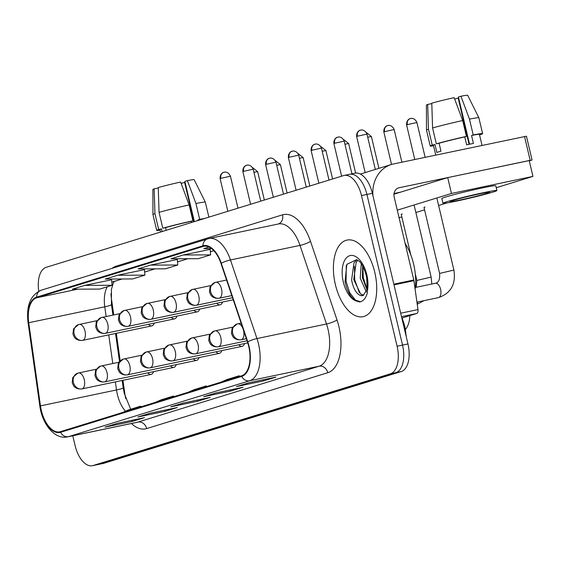 <?xml version="1.0" encoding="UTF-8"?>
<svg xmlns="http://www.w3.org/2000/svg" width="561" height="561" viewBox="0 0 561 561"><rect width="100%" height="100%" fill="white"/><g stroke="black" fill="none" stroke-linecap="round" stroke-linejoin="round"><path stroke-width="0.84" d="M122.95 380.309L124.794 393.387A32.615 17.139 -101.8 0 0 125.797 398.773M110.952 293.684A32.615 17.139 -101.8 0 0 111.457 298.824L113.729 314.931M116.316 333.304L120.201 360.849M216.777 303.249A8.156 4.285 -101.8 0 0 220.094 304.805A8.156 4.285 -101.8 0 0 222.514 302.042M194.022 310.268A8.156 4.285 -101.8 0 0 197.339 311.825A8.156 4.285 -101.8 0 0 199.758 309.062M171.266 317.288A8.156 4.285 -101.8 0 0 174.59 318.844A8.156 4.285 -101.8 0 0 177.003 316.088M148.511 324.307A8.156 4.285 -101.8 0 0 151.835 325.864A8.156 4.285 -101.8 0 0 154.254 323.108M238.797 344.77A8.156 4.285 -101.8 0 0 242.121 346.333A8.156 4.285 -101.8 0 0 244.533 343.57M216.041 351.789A8.156 4.285 -101.8 0 0 219.365 353.353A8.156 4.285 -101.8 0 0 221.784 350.59M193.293 358.809A8.156 4.285 -101.8 0 0 196.609 360.372A8.156 4.285 -101.8 0 0 199.029 357.609M170.537 365.828A8.156 4.285 -101.8 0 0 173.854 367.392A8.156 4.285 -101.8 0 0 176.273 364.629M147.781 372.848A8.156 4.285 -101.8 0 0 151.105 374.411A8.156 4.285 -101.8 0 0 153.518 371.648M409.832 315.619A24.46 12.854 78.2 0 1 405.47 329.335M374.776 272.295A39.137 20.568 -101.8 0 0 347.035 240.073A39.137 20.568 -101.8 0 0 335.345 284.462A39.137 20.568 -101.8 0 0 363.079 316.685A39.137 20.568 -101.8 0 0 374.776 272.295A39.137 20.568 -101.8 0 0 347.035 240.073A39.137 20.568 -101.8 0 0 335.345 284.462A39.137 20.568 -101.8 0 0 363.079 316.685A39.137 20.568 -101.8 0 0 374.776 272.295M248.712 346.361A26.094 13.709 78.2 0 1 241.567 375.786L60.441 431.668A26.094 13.709 78.2 0 1 59.796 431.837A26.094 13.709 78.2 0 1 40.462 405.883L28.73 322.729A26.094 13.709 78.2 0 1 36.717 297.772L203.068 246.454A26.094 13.709 78.2 0 1 203.72 246.286A26.094 13.709 78.2 0 1 220.971 263.425L247.471 342.021A26.094 13.709 78.2 0 1 248.712 346.361M249.042 346.263A26.746 14.053 -101.8 0 0 247.773 341.81L221.265 263.214A26.746 14.053 -101.8 0 0 202.921 245.816L36.57 297.141A26.746 14.053 -101.8 0 0 28.38 322.722L40.112 405.869A26.746 14.053 -101.8 0 0 60.595 432.3L241.721 376.424A26.746 14.053 -101.8 0 0 249.042 346.263M72.783 435.778L75.097 445.56A24.46 12.854 -101.8 0 0 92.432 465.707L97.866 464.564A24.46 12.854 -101.8 0 0 98.477 464.41L395.828 372.672A24.46 12.854 -101.8 0 0 402.532 345.085L366.922 194.443A24.46 12.854 -101.8 0 0 349.587 174.303A24.46 12.854 -101.8 0 0 348.977 174.457M117.544 423.296L105.433 427.033A6.522 5.547 -107.1 0 1 105.012 427.138L132.172 421.451L144.493 417.65L117.333 423.338L105.012 427.138M131.898 420.287L132.172 421.451M150.404 413.155L138.286 416.893A6.522 5.547 -107.1 0 1 137.866 417.005L165.025 411.318L177.346 407.51L150.187 413.205L137.866 417.005M164.752 410.154L165.025 411.318M248.972 382.749L236.861 386.487A6.522 5.547 -107.1 0 1 236.44 386.592L263.6 380.905L275.921 377.104L248.761 382.791L236.44 386.592M263.326 379.741L263.6 380.905M216.118 392.882L204.001 396.62A6.522 5.547 -107.1 0 1 203.58 396.732L230.739 391.045L243.06 387.237L215.901 392.931L203.58 396.732M230.466 389.881L230.739 391.045M183.258 403.022L171.147 406.76A6.522 5.547 -107.1 0 1 170.726 406.865L197.886 401.178L210.207 397.377L183.047 403.064L170.726 406.865M197.612 400.014L197.886 401.178M92.432 465.707A24.46 12.854 -101.8 0 0 93.042 465.546L390.4 373.808A24.46 12.854 -101.8 0 0 397.097 346.221L361.487 195.579A24.46 12.854 -101.8 0 0 344.152 175.439A24.46 12.854 -101.8 0 0 343.542 175.6L46.184 267.331A24.46 12.854 -101.8 0 0 38.765 291.194M111.611 279.778L84.718 285.381L72.397 289.181L99.746 289.09L112.067 285.29L111.611 279.75M210.186 249.365L183.293 254.975L170.972 258.775L198.321 258.677L210.641 254.876L210.179 249.336M209.015 247.036L203.825 248.635L211.56 248.607M144.472 269.638L117.579 275.248L105.258 279.048L132.606 278.95L144.927 275.149L144.465 269.61M150.432 265.108L138.111 268.908L165.46 268.817L177.781 265.016L177.325 259.477L150.432 265.108L177.781 265.016M200.41 388.485L206.357 385.891L206.63 386.571M188.089 392.286L194.036 389.692L206.357 385.891M233.271 378.352L239.21 375.758L239.484 376.431M220.943 382.153L226.889 379.559L239.21 375.758M167.557 398.626L173.496 396.031L173.77 396.704M155.229 402.426L161.175 399.832L173.496 396.031M134.696 408.759L140.643 406.164L140.909 406.844M122.375 412.559L128.322 409.965L140.643 406.164M183.293 254.975L210.641 254.876M117.579 275.248L144.927 275.149M84.718 285.381L112.067 285.29M372.35 193.307A24.46 12.854 -101.8 0 0 355.015 173.167L349.587 174.303A24.46 12.854 -101.8 0 1 366.922 194.443L402.532 345.085A24.46 12.854 -101.8 0 1 395.828 372.672L98.477 464.41A24.46 12.854 -101.8 0 1 97.866 464.564L103.301 463.428A24.46 12.854 -101.8 0 0 103.904 463.274L401.262 371.536A24.46 12.854 -101.8 0 0 407.959 343.949L372.35 193.307L361.487 195.579M415.119 289.245A40.771 21.423 -101.8 0 0 413.618 264.077A40.771 21.423 -101.8 0 0 405.133 243.397M366.768 278.41L366.123 275.023C362.006 261.244 358.241 260.718 356.614 259.631L346.831 264.371L345.071 281.51C347.049 291.482 350.856 297.996 356.487 301.054L359.678 301.965C363.114 301.313 365.618 298.501 367.182 293.536L367.764 288.382L366.761 278.382L367.111 289.455L363.114 295.514L360.569 295.528C356.312 293.838 353.325 288.67 351.6 280.023L354.005 262.765L356.838 259.715M366.34 291.972L360.225 278.221L361.277 263.782M367.02 289.855L362.378 277.765L362.651 265.942M363.689 295.254L360.632 293.964L353.753 279.574L356.165 262.317L357.799 260.241M360.534 301.769L355.485 300.135L349.748 292.793L346.081 281.461L346.27 265.612M359.377 292.828L354.706 279.651L354.419 266.3M367.118 289.427L363.325 277.849L362.827 266.251M401.844 318.08L416.746 313.487L401.515 316.677M372.925 195.719A32.615 27.72 -107.1 0 1 391.361 164.506A32.615 27.72 -107.1 0 1 393.478 163.959L526.449 136.211L532.066 159.997L399.102 187.746A8.156 6.928 72.9 0 0 398.569 187.879A8.156 6.928 72.9 0 0 394.187 197.093L413.787 279.995A4.074 2.146 78.2 0 1 413.913 280.696L417.987 309.588A4.074 2.146 78.2 0 1 416.746 313.487M529.289 160.902L532.066 159.997M400.484 192.178L394.046 193.524M402.265 213.993L401.241 214.442M425.021 206.974L423.997 207.423M496.24 187.725L532.95 176.399L451.465 193.461L397.279 210.179M399.06 217.703L401.809 216.855M415.869 212.521L424.565 209.835M438.625 205.501L446.801 202.977M532.95 176.399L529.198 160.537L447.72 177.606L393.962 194.19M451.465 193.461L447.72 177.606M486.899 193.356A20.385 0.849 166.7 0 0 489.76 192.22A20.385 0.849 166.7 0 0 475.16 194.835A20.385 0.849 166.7 0 0 452.944 200.466A20.385 0.849 166.7 0 0 450.083 201.595A20.385 0.849 166.7 0 0 464.683 198.987A20.385 0.849 166.7 0 0 486.899 193.356M479.536 134.78L480.63 134.549A26.907 1.115 166.7 0 0 482.614 133.63A26.907 1.115 166.7 0 0 473.218 134.977L469.473 119.121A26.907 1.115 166.7 0 1 478.863 117.768A26.907 1.115 166.7 0 0 478.863 117.768L467.685 95.293A21.199 0.884 166.7 0 0 460.932 96.24L458.407 97.018L469.564 144.212M439.081 143.251L436.332 143.826L432.58 127.971L431.788 103.175A21.199 0.884 166.7 0 1 454.144 97.656L462.678 120.545L466.429 136.4L464.767 136.912A23.646 0.982 166.7 0 0 439.081 143.251L440.96 151.182A23.646 0.982 166.7 0 0 438.611 151.877A23.646 0.982 166.7 0 0 436.851 152.445L434.978 144.521A23.646 0.982 166.7 0 0 433.415 145.264L435.743 155.109M496.906 190.53L495.777 185.775A27.727 1.15 166.7 0 0 475.917 189.33A27.727 1.15 166.7 0 0 445.707 196.988A27.727 1.15 166.7 0 0 441.816 198.531L442.945 203.285A27.727 1.15 166.7 0 0 462.804 199.73A27.727 1.15 166.7 0 0 493.007 192.072A27.727 1.15 166.7 0 0 496.906 190.53A27.727 1.15 166.7 0 0 477.039 194.085A27.727 1.15 166.7 0 0 446.837 201.743A27.727 1.15 166.7 0 0 442.945 203.285M466.429 136.4A26.907 1.115 166.7 0 0 436.332 143.826M431.795 103.582L427.678 104.444L428.478 129.24L432.222 145.096L434.978 144.521M432.222 145.096A26.907 1.115 166.7 0 0 430.238 146.014A26.907 1.115 166.7 0 0 433.541 145.783M462.678 120.545A26.907 1.115 166.7 0 0 432.58 127.971M428.478 129.24A26.907 1.115 166.7 0 0 426.493 130.145A26.907 1.115 166.7 0 0 426.493 130.159L430.238 146.014M427.678 104.444A21.199 0.884 166.7 0 0 426.423 105.047L426.493 130.145M454.641 99.002A16.311 0.68 166.7 0 0 458.155 98.063L469.087 144.317M458.632 97.958L458.155 98.063M482.046 145.411L479.438 134.381A23.646 0.982 166.7 0 0 471.556 135.496L473.218 134.977M464.767 136.912L466.64 144.843A23.646 0.982 166.7 0 1 473.428 143.42L471.556 135.496M469.473 119.121L460.932 96.24M204.716 218.425A26.907 1.115 166.7 0 0 199.681 219.365L195.936 203.51A26.907 1.115 166.7 0 1 205.326 202.156A26.907 1.115 166.7 0 0 205.326 202.156L194.148 179.681A21.199 0.884 166.7 0 0 187.395 180.621L184.871 181.406L194.372 221.616M158.258 187.97L154.142 188.833L154.941 213.629L158.686 229.484L161.442 228.909L162.073 231.581M161.442 228.909A23.646 0.982 166.7 0 0 159.878 229.652L160.453 232.079M165.551 227.64L162.795 228.215L159.051 212.36L158.251 187.563A21.199 0.884 166.7 0 1 180.607 182.045L189.148 204.933L192.893 220.789L191.231 221.3A23.646 0.982 166.7 0 0 165.551 227.64L166.182 230.312M192.893 220.789A26.907 1.115 166.7 0 0 162.795 228.215M158.686 229.484A26.907 1.115 166.7 0 0 156.708 230.403A26.907 1.115 166.7 0 0 160.004 230.171M189.148 204.933A26.907 1.115 166.7 0 0 159.051 212.36M154.941 213.629A26.907 1.115 166.7 0 0 152.957 214.533A26.907 1.115 166.7 0 0 152.957 214.54L156.708 230.403M154.142 188.833A21.199 0.884 166.7 0 0 152.887 189.436L152.957 214.533M181.105 183.391A16.311 0.68 166.7 0 0 184.618 182.444L193.91 221.756M185.095 182.346L184.618 182.444M202.872 218.993A23.646 0.982 166.7 0 0 198.019 219.877L199.681 219.365M198.152 220.452L198.019 219.877M191.231 221.3L191.511 222.5M195.936 203.51L187.395 180.621M40.462 405.883L116.513 389.958A26.094 13.709 -101.8 0 0 117.354 394.425A26.094 13.709 -101.8 0 0 125.475 411.206M115.377 381.894L116.513 389.958A14.677 1.564 -8 0 0 123.182 387.672L124.247 393.331L130.664 409.242M112.144 268.319A40.771 21.423 78.2 0 1 116.19 266.152L282.541 214.835A40.771 21.423 78.2 0 1 310.506 241.356L337.007 319.945A40.771 21.423 78.2 0 1 327.785 372.714L146.659 428.59A8.156 6.928 72.9 0 0 137.992 422.082L319.118 366.207A32.615 17.139 -101.8 0 0 328.052 329.419A32.615 17.139 -101.8 0 0 326.502 323.992L299.995 245.402A32.615 17.139 -101.8 0 0 278.431 223.972L208.902 238.537A32.615 17.139 78.2 0 1 230.466 259.96A8.156 1.536 161.4 0 0 221.265 263.214M146.659 428.59A40.771 21.423 78.2 0 1 131.393 423.506M137.186 422.293A32.615 17.139 -101.8 0 0 137.992 422.082L68.463 436.647A32.615 17.139 78.2 0 1 67.65 436.858L137.186 422.293M310.506 241.356A8.156 1.536 -18.6 0 1 299.995 245.402L230.466 259.96L256.966 338.556A32.615 17.139 78.2 0 1 258.516 343.984A32.615 17.139 78.2 0 1 249.589 380.765A8.156 6.928 -107.1 0 1 241.721 376.424M247.773 341.81A8.156 1.536 161.4 0 1 256.966 338.556L326.502 323.992A8.156 1.536 -18.6 0 0 337.007 319.945M36.57 297.141A8.156 6.928 -107.1 0 1 41.205 290.205L208.902 238.537A32.615 17.139 78.2 0 0 208.089 238.748A8.156 6.928 72.9 0 0 207.563 238.881A8.156 6.928 72.9 0 0 202.921 245.816M28.38 322.722A8.156 0.87 172 0 1 28.05 322.533L39.782 405.68C42.082 424.032 54.726 439.929 67.65 436.858M60.595 432.3A8.156 6.928 72.9 0 0 68.463 436.647L249.589 380.765L319.118 366.207A8.156 6.928 72.9 0 1 327.785 372.714M93.042 465.546L103.904 463.274M390.4 373.808L401.262 371.536M397.097 346.221L407.959 343.949M278.277 224.007A8.156 6.928 72.9 0 0 282.541 214.835M116.351 267.022A8.156 6.928 72.9 0 0 116.19 266.152M36.717 297.772L77.832 289.167M111.8 282.05L112.768 281.846A26.094 13.709 -101.8 0 0 111.814 282.218M107.277 286.769A26.094 13.709 -101.8 0 0 104.781 306.804L106.155 316.516M28.73 322.729L104.781 306.804A14.677 1.564 -8 0 0 111.45 304.525L112.943 315.093M108.743 334.889L112.782 363.521M203.068 246.454L204.379 246.181M213.804 250.676L210.382 251.735M187.746 258.719L177.521 261.868M154.892 268.852L144.668 272.008M122.032 278.992L112.768 281.846A14.677 12.475 72.9 0 0 113.722 281.601L122.193 278.985M402.125 317.996L403.822 323.031A16.311 3.071 161.4 0 0 402.868 322.407M246.349 338.683L241.118 339.777A8.156 4.285 -101.8 0 0 241.321 339.728A8.156 4.285 -101.8 0 0 243.551 330.527A8.156 4.285 -101.8 0 0 243.411 329.973M241.321 339.728A8.156 6.928 -107.1 0 1 232.654 333.22A8.156 6.928 72.9 0 1 237.044 324.006L237.773 323.816A8.156 4.285 -101.8 0 0 237.569 323.865A8.156 6.928 72.9 0 0 237.044 324.006L232.079 328.304L231.483 333.564L232.899 336.656C232.815 336.824 235.466 340.436 241.118 339.777M242.878 328.402A8.156 4.285 -101.8 0 0 237.773 323.816L241.097 323.122M407.335 124.64L416.907 122.494C414.663 117.298 410.098 118.455 411.143 118.448L410.189 118.651A5.301 4.502 72.9 0 0 407.335 124.64L406.592 124.935L414.761 159.499M410.533 118.56A5.301 4.502 72.9 0 0 410.189 118.651L409.951 118.729C410.792 118.259 406.178 119.444 406.592 124.935M440.602 289.301A7.342 3.857 -101.8 0 0 435.455 283.249A7.342 3.857 -101.8 0 0 435.406 283.263C438.632 282.688 440.034 279.406 439.6 273.431L453.884 270.051C456.072 284.154 450.918 293.347 438.414 297.625A7.342 3.857 -101.8 0 0 440.602 289.301M438.358 297.639A7.342 3.857 -101.8 0 0 438.414 297.625L416.935 302.127M357.392 136.225L366.964 134.086C364.72 128.89 360.148 130.04 361.2 130.04L360.239 130.236A5.301 4.502 72.9 0 0 357.392 136.225L356.642 136.519L365.169 172.585M360.583 130.152A5.301 4.502 72.9 0 0 360.239 130.236L360.001 130.32C360.849 129.843 356.235 131.029 356.642 136.519M219.295 298.2A8.156 4.285 -101.8 0 0 221.532 289.006A8.156 4.285 -101.8 0 0 215.754 282.288A8.156 4.285 -101.8 0 0 215.55 282.344A8.156 6.928 72.9 0 0 215.017 282.478A8.156 6.928 72.9 0 0 210.634 291.692A8.156 6.928 -107.1 0 0 219.295 298.2A8.156 4.285 -101.8 0 1 219.092 298.256C213.439 298.915 210.789 295.303 210.873 295.128L209.463 292.043L210.052 286.783L215.017 282.478L226.567 280.023M218.566 346.747A8.156 4.285 -101.8 0 0 220.803 337.547A8.156 4.285 -101.8 0 0 215.024 330.836A8.156 4.285 -101.8 0 0 214.821 330.885A8.156 6.928 72.9 0 0 214.288 331.025A8.156 6.928 72.9 0 0 209.905 340.239A8.156 6.928 -107.1 0 0 218.566 346.747A8.156 4.285 -101.8 0 1 218.362 346.796C212.71 347.455 210.059 343.844 210.144 343.676L208.734 340.583L209.323 335.324L214.288 331.025L232.766 327.119M384.58 131.66L394.152 129.514C391.915 124.318 387.342 125.475 388.394 125.468L387.434 125.671A5.301 4.502 72.9 0 0 384.58 131.66L383.836 131.954L391.522 164.457M387.777 125.58A5.301 4.502 72.9 0 0 387.434 125.671L387.195 125.748C388.044 125.278 383.429 126.463 383.836 131.954M415.273 273.796L416.844 280.451L431.128 277.071L431.816 284.013M417.146 303.592A7.342 3.857 -101.8 0 0 417.903 301.923M195.81 353.767A8.156 4.285 -101.8 0 0 198.047 344.566A8.156 4.285 -101.8 0 0 192.269 337.855A8.156 4.285 -101.8 0 0 192.065 337.904A8.156 6.928 72.9 0 0 191.532 338.045A8.156 6.928 72.9 0 0 187.15 347.259A8.156 6.928 -107.1 0 0 195.81 353.767A8.156 4.285 -101.8 0 1 195.607 353.816C189.955 354.475 187.304 350.863 187.388 350.695L185.979 347.603L186.568 342.343L191.532 338.045L210.01 334.139M367.693 137.193L371.403 136.533L366.27 132.452M173.061 360.786A8.156 4.285 -101.8 0 0 175.291 351.586A8.156 4.285 -101.8 0 0 169.513 344.875A8.156 4.285 -101.8 0 0 169.31 344.924A8.156 6.928 72.9 0 0 168.784 345.064A8.156 6.928 72.9 0 0 164.394 354.279A8.156 6.928 -107.1 0 0 173.061 360.786A8.156 4.285 -101.8 0 1 172.858 360.835C167.199 361.494 164.555 357.883 164.639 357.715L163.223 354.622L163.819 349.363L168.784 345.064L187.262 341.158M344.945 144.212L348.647 143.553L343.521 139.472M150.306 367.806A8.156 4.285 -101.8 0 0 152.536 358.605A8.156 4.285 -101.8 0 0 146.758 351.894A8.156 4.285 -101.8 0 0 146.554 351.943A8.156 6.928 72.9 0 0 146.028 352.084A8.156 6.928 72.9 0 0 141.638 361.298A8.156 6.928 -107.1 0 0 150.306 367.806A8.156 4.285 -101.8 0 1 150.103 367.855C144.45 368.514 141.8 364.902 141.884 364.734L140.474 361.642L141.063 356.382L146.028 352.084L164.506 348.178M322.189 151.232L325.892 150.572L320.766 146.491M334.637 143.244L344.209 141.106C341.965 135.909 337.399 137.059 338.444 137.059L337.484 137.256A5.301 4.502 72.9 0 0 334.637 143.244L333.893 143.539L341.607 176.196M337.834 137.172A5.301 4.502 72.9 0 0 337.484 137.256L337.245 137.34C338.094 136.863 333.479 138.048 333.893 143.539M196.546 305.219A8.156 4.285 -101.8 0 0 198.776 296.026A8.156 4.285 -101.8 0 0 192.998 289.308A8.156 4.285 -101.8 0 0 192.795 289.364A8.156 6.928 72.9 0 0 192.269 289.497A8.156 6.928 72.9 0 0 187.879 298.711A8.156 6.928 -107.1 0 0 196.546 305.219A8.156 4.285 -101.8 0 1 196.343 305.275C190.684 305.934 188.04 302.323 188.124 302.148L186.708 299.062L187.304 293.803L192.269 289.497L210.747 285.591M311.881 150.264L321.453 148.125C319.216 142.929 314.644 144.079 315.696 144.079L314.735 144.275A5.301 4.502 72.9 0 0 311.881 150.264L311.138 150.558L318.858 183.216M315.079 144.191A5.301 4.502 72.9 0 0 314.735 144.275L314.497 144.359C315.345 143.882 310.731 145.068 311.138 150.558M173.791 312.239A8.156 4.285 -101.8 0 0 176.021 303.045A8.156 4.285 -101.8 0 0 170.242 296.327A8.156 4.285 -101.8 0 0 170.039 296.383A8.156 6.928 72.9 0 0 169.513 296.517A8.156 6.928 72.9 0 0 165.123 305.731A8.156 6.928 -107.1 0 0 173.791 312.239A8.156 4.285 -101.8 0 1 173.587 312.295C167.935 312.954 165.285 309.342 165.369 309.167L163.959 306.082L164.548 300.822L169.513 296.517L187.991 292.611M289.125 157.283L298.697 155.145C296.46 149.948 291.888 151.098 292.94 151.098L291.979 151.295A5.301 4.502 72.9 0 0 289.125 157.283L288.382 157.578L296.103 190.235M292.323 151.211A5.301 4.502 72.9 0 0 291.979 151.295L291.741 151.379C292.59 150.902 287.975 152.087 288.382 157.578M151.035 319.258A8.156 4.285 -101.8 0 0 153.272 310.065A8.156 4.285 -101.8 0 0 147.494 303.347A8.156 4.285 -101.8 0 0 147.291 303.403A8.156 6.928 72.9 0 0 146.758 303.536A8.156 6.928 72.9 0 0 142.375 312.75A8.156 6.928 -107.1 0 0 151.035 319.258A8.156 4.285 -101.8 0 1 150.832 319.314C145.18 319.973 142.529 316.362 142.613 316.187L141.204 313.101L141.793 307.842L146.758 303.536L165.236 299.63M367.764 288.382A23.324 12.258 -101.8 0 0 366.81 274.757A23.324 12.258 -101.8 0 0 349.699 255.697A23.324 12.258 -101.8 0 0 343.311 282.001A23.324 12.258 -101.8 0 0 356.487 301.054M360.569 295.528A18.436 9.684 -101.8 0 0 362.911 295.57A18.436 9.684 -101.8 0 0 363.009 295.549M398.058 188.068L399.102 187.746M393.829 284.175L413.787 279.995M530.152 160.299L524.535 136.512M413.913 280.696L393.997 284.869M400.694 313.206L417.987 309.588M127.55 374.825A8.156 4.285 -101.8 0 0 129.787 365.625A8.156 4.285 -101.8 0 0 124.009 358.914A8.156 4.285 -101.8 0 0 123.806 358.963A8.156 6.928 72.9 0 0 123.273 359.103A8.156 6.928 72.9 0 0 118.89 368.318A8.156 6.928 -107.1 0 0 127.55 374.825A8.156 4.285 -101.8 0 1 127.347 374.874C121.695 375.533 119.044 371.922 119.128 371.754L117.719 368.661L118.308 363.402L123.273 359.103L141.751 355.197M299.434 158.251L303.136 157.592L298.01 153.511M104.802 381.845A8.156 4.285 -101.8 0 0 107.032 372.644A8.156 4.285 -101.8 0 0 101.253 365.933A8.156 4.285 -101.8 0 0 101.05 365.982A8.156 6.928 72.9 0 0 100.517 366.123A8.156 6.928 72.9 0 0 96.134 375.337A8.156 6.928 -107.1 0 0 104.802 381.845A8.156 4.285 -101.8 0 1 104.598 381.894C98.939 382.553 96.296 378.941 96.373 378.773L94.963 375.681L95.552 370.421L100.517 366.123L119.002 362.217M276.685 165.271L280.388 164.611L275.262 160.53M82.046 388.864A8.156 4.285 -101.8 0 0 84.276 379.664A8.156 4.285 -101.8 0 0 78.498 372.953A8.156 4.285 -101.8 0 0 78.295 373.002A8.156 6.928 72.9 0 0 77.769 373.142A8.156 6.928 72.9 0 0 73.379 382.357A8.156 6.928 -107.1 0 0 82.046 388.864A8.156 4.285 -101.8 0 1 81.843 388.913C76.191 389.572 73.54 385.961 73.624 385.793L72.208 382.7L72.804 377.441L77.769 373.142L96.247 369.236M253.93 172.29L257.632 171.631L252.506 167.55M266.377 164.303L275.949 162.164C273.705 156.968 269.14 158.118 270.185 158.118L269.224 158.314A5.301 4.502 72.9 0 0 266.377 164.303L265.634 164.597L273.347 197.255M269.568 158.23A5.301 4.502 72.9 0 0 269.224 158.314L268.985 158.398C269.834 157.922 265.22 159.107 265.634 164.597M128.287 326.278A8.156 4.285 -101.8 0 0 130.517 317.084A8.156 4.285 -101.8 0 0 124.738 310.366A8.156 4.285 -101.8 0 0 124.535 310.422A8.156 6.928 72.9 0 0 124.002 310.556A8.156 6.928 72.9 0 0 119.619 319.77A8.156 6.928 -107.1 0 0 128.287 326.278A8.156 4.285 -101.8 0 1 128.083 326.334C122.424 326.993 119.781 323.381 119.858 323.206L118.448 320.121L119.037 314.861L124.002 310.556L142.487 306.65M243.621 171.322L253.193 169.184C250.949 163.987 246.384 165.137 247.429 165.137L246.475 165.334A5.301 4.502 72.9 0 0 243.621 171.322L242.878 171.617L250.599 204.274M246.819 165.25A5.301 4.502 72.9 0 0 246.475 165.334L246.237 165.418C247.078 164.941 242.464 166.126 242.878 171.617M105.531 333.297A8.156 4.285 -101.8 0 0 107.761 324.104A8.156 4.285 -101.8 0 0 101.983 317.386A8.156 4.285 -101.8 0 0 101.779 317.442A8.156 6.928 72.9 0 0 101.253 317.575A8.156 6.928 72.9 0 0 96.864 326.79A8.156 6.928 -107.1 0 0 105.531 333.297A8.156 4.285 -101.8 0 1 105.328 333.353C99.676 334.012 97.025 330.401 97.109 330.226L95.693 327.14L96.289 321.881L101.253 317.575L119.731 313.669M220.866 178.342L230.438 176.203C228.201 171.007 223.629 172.157 224.68 172.157L223.72 172.353A5.301 4.502 72.9 0 0 220.866 178.342L220.122 178.636L227.843 211.294M224.063 172.269A5.301 4.502 72.9 0 0 223.72 172.353L223.481 172.437C224.33 171.961 219.716 173.146 220.122 178.636M82.776 340.317A8.156 4.285 -101.8 0 0 85.013 331.123A8.156 4.285 -101.8 0 0 79.227 324.405A8.156 4.285 -101.8 0 0 79.031 324.461A8.156 6.928 72.9 0 0 78.498 324.595A8.156 6.928 72.9 0 0 74.115 333.809A8.156 6.928 -107.1 0 0 82.776 340.317A8.156 4.285 -101.8 0 1 82.572 340.373C76.92 341.032 74.269 337.42 74.354 337.245L72.944 334.16L73.533 328.9L78.498 324.595L96.976 320.689M41.205 290.205C30.462 294.981 26.072 305.759 28.05 322.533M344.152 175.439L349.587 174.303M213.839 250.711L210.382 251.784M187.907 258.712L177.528 261.917M155.046 268.852L144.668 272.057M114.479 281.236L113.266 283.102L111.422 289.406L111.45 304.525M115.531 333.465L119.5 361.572M122.165 380.47L123.182 387.672M403.822 323.031L405.014 327.203L406.255 336.726M439.6 273.431L423.983 207.36M415.336 287.463L435.406 283.263M453.884 270.051L436.844 197.97M416.907 122.494L425.14 157.325M231.812 295.591L219.092 298.256M366.964 134.086L375.323 169.457M423.955 300.654L417.237 304.244M247.057 340.786L218.362 346.796M410.764 254.736L401.227 214.379M396.283 193.475L396.192 193.075M416.844 280.451L416.227 287.274M431.128 277.071L414.088 204.989M394.152 129.514L401.879 162.199M247.759 342.897L195.607 353.816M371.403 136.533L378.92 168.342M242.121 346.333L172.858 360.835M348.647 143.553L355.625 173.069M219.365 353.353L150.103 367.855M325.892 150.572L332.603 178.973M232.527 297.695L196.343 305.275M344.209 141.106L351.936 173.812M233.236 299.798L173.587 312.295M321.453 148.125L329.005 180.081M220.094 304.805L150.832 319.314M298.697 155.145L306.257 187.101M360.379 174.064L391.361 164.506M478.863 117.775L482.614 133.63M205.333 202.163L208.874 217.142M196.609 360.372L127.347 374.874M303.136 157.592L309.854 185.993M173.854 367.392L104.598 381.894M280.388 164.611L287.099 193.012M151.105 374.411L81.843 388.913M257.632 171.631L264.343 200.032M197.339 311.825L128.083 326.334M275.949 162.164L283.501 194.12M174.59 318.844L105.328 333.353M253.193 169.184L260.746 201.14M151.835 325.864L82.572 340.373M230.438 176.203L237.997 208.159"/></g></svg>

